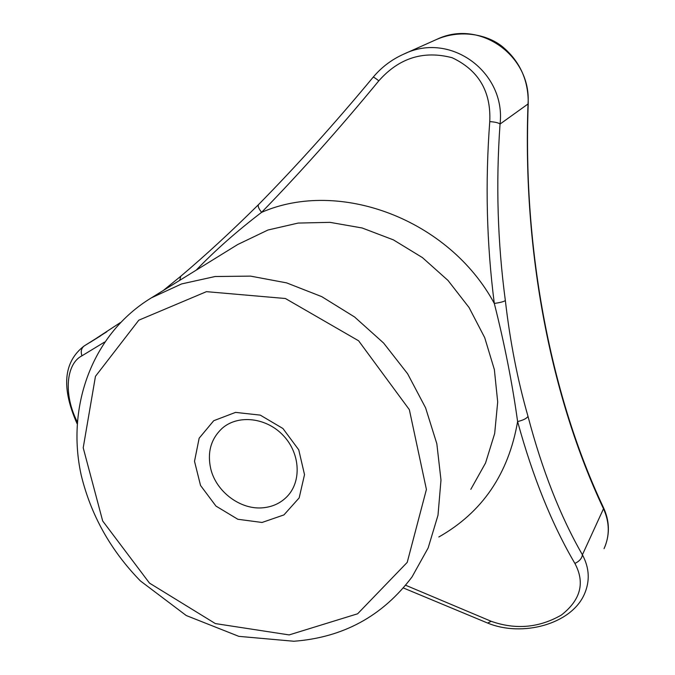 <?xml version="1.0" encoding="UTF-8"?>
<svg xmlns="http://www.w3.org/2000/svg" width="675" height="675" viewBox="0 0 675 675"><rect width="100%" height="100%" fill="white"/><g stroke="black" fill="none" stroke-linecap="round" stroke-linejoin="round"><path stroke-width="1.01" d="M262.052 522.467L237.836 519.269L215.958 506.081L200.534 485.46L194.51 461.303L199.15 438.21L213.73 420.711L235.533 412.391L260.28 415.125L282.918 428.498L298.747 449.82L304.518 474.652L299.168 497.897L283.947 514.907L262.052 522.467M263.512 507.727C240.874 510.368 215.983 491.83 210.684 468.534C207.124 451.972 211.072 438.463 222.539 427.992C238.613 414.256 266.777 417.648 283.492 435.738C300.4 453.642 301.742 481.857 286.816 496.825C280.513 503.12 272.742 506.756 263.512 507.727M403.388 587.976L487.645 623.059L491.197 621.304C515.7 629.918 539.097 627.834 561.381 615.043C580.711 599.923 585.217 582.719 574.889 563.431C551.872 524.213 532.778 476.921 517.607 421.563C512.342 383.425 504.571 344.039 494.294 303.413C486.633 243.574 485.123 182.967 489.763 121.61C491.172 91.547 478.634 70.251 452.157 57.729C423.529 50.237 399.085 57.932 378.818 80.823C339.677 128.402 300.603 172.235 261.605 212.338C236.993 231.112 215.173 250.391 196.147 270.194M104.49 342.115L81.953 355.809C66.074 363.8 63.298 394.377 77.245 421.833M604.058 548.648C609.846 535.697 609.66 522.399 603.492 508.748C551.509 398.68 522.45 253.716 528.01 103.992L528.213 104.195C528.677 81.067 520.391 62.151 503.356 47.444C488.43 34.594 460.949 28.882 436.7 39.412L435.544 39.926M489.763 121.61C495.129 121.989 498.563 122.808 500.048 124.057L528.01 103.992C531.883 56.017 479.562 18.537 436.7 39.412L403.777 54.118C450.748 30.932 506.174 72.74 500.048 124.057C495.813 183.617 497.585 242.452 505.356 300.561C510.064 341.592 517.624 380.211 528.019 416.424C542.185 470.197 560.317 516.316 582.407 554.783C589.477 568.004 590.11 581.2 584.305 594.354L584.305 594.354C570.94 624.628 521.809 637.116 487.991 623.194M574.889 563.431C579.42 561.263 581.926 558.385 582.407 554.783L603.492 508.748L603.315 507.271C551.812 398.225 522.56 252.399 528.213 104.195M77.119 423.773C61.155 387.796 63.484 361.868 84.097 345.997L99.537 336.504M405.667 585.259L491.197 621.304M438.834 536.979C482.262 512.384 508.52 473.909 517.607 421.563C523.058 420.263 526.525 418.559 528.019 416.424M181.018 276.067L180.757 276.252C205.175 255.648 231.12 231.736 258.601 204.525C257.597 205.943 258.601 208.541 261.605 212.338C339.289 178.445 448.909 219.232 494.294 303.413C499.956 302.67 503.643 301.717 505.356 300.561M163.358 290.452L180.757 276.252L179.778 280.302M378.818 80.823C375.469 78.19 373.579 76.992 373.132 77.228C334.792 123.424 296.612 165.856 258.601 204.525M106.608 331.914L84.417 345.802C81.346 348.064 80.519 351.397 81.953 355.809M289.145 634.913L215.359 623.582L149.479 583.099L102.676 520.973L83.211 447.795L95.462 376.329L138.805 320.186L206.449 291.659L285.407 298.51L358.619 340.799L409.354 409.674L426.414 489.443L407.219 562.385L357.64 613.778L289.145 634.913M237.659 244.544L267.967 230.015L298.139 223.071L329.94 222.345L362.129 227.981L393.398 239.87L422.432 257.597L448.014 280.454L469.057 307.522L484.709 337.652L494.362 369.571L497.694 401.971L494.674 433.519L485.553 462.999L470.821 489.333M151.419 297.827L181.626 283.922L215.072 276.522L250.535 276.117L286.588 282.876L321.773 296.654L354.577 316.98L383.611 343.043L407.607 373.756L425.587 407.818L436.835 443.753L440.986 480.052L437.999 515.227L428.169 547.914L412.045 576.897C382.573 616.098 343.162 637.554 293.819 641.25L238.849 636.356L186.258 615.533L140.4 580.93C110.607 550.361 90.863 515.05 81.169 475.006C66.023 406.097 92.441 333.568 151.419 297.827L237.668 244.544M287.854 495.72L286.816 496.825M89.927 342.495L100.887 335.644M603.315 507.271C609.458 520.374 610.023 533.436 605.011 546.446M84.097 345.997L106.844 331.762M120.302 322.633L89.918 342.503M403.777 54.118C391.787 59.459 381.577 67.162 373.132 77.228"/></g></svg>
